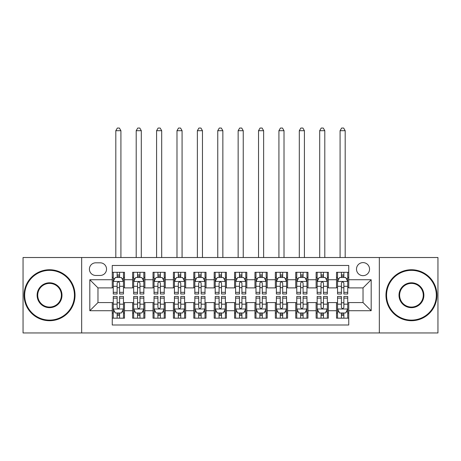 <?xml version="1.0" encoding="UTF-8"?>
<svg xmlns="http://www.w3.org/2000/svg" width="461" height="461" viewBox="0 0 461 461"><rect width="100%" height="100%" fill="white"/><g stroke="black" fill="none" stroke-linecap="round" stroke-linejoin="round"><path stroke-width="0.69" d="M363.026 262.609A6.523 6.523 0 0 0 356.497 269.138A6.523 6.523 0 0 0 363.026 275.661A6.523 6.523 0 0 0 369.549 269.138A6.523 6.523 0 0 0 363.026 262.609M379.334 332.951L437.95 332.951L437.95 257.515L379.334 257.515L379.334 332.951L81.666 332.951L81.666 257.515L23.05 257.515L23.05 332.951L81.666 332.951M348.752 272.295L336.518 272.295L336.518 279.735L328.365 279.735L328.365 287.895L336.518 287.895L336.518 279.735M328.365 279.735L328.365 272.295L316.131 272.295L316.131 279.735L307.977 279.735L307.977 287.895L316.131 287.895L316.131 279.735M307.977 279.735L307.977 272.295L295.743 272.295L295.743 279.735L287.589 279.735L287.589 287.895L295.743 287.895L295.743 279.735M287.589 279.735L287.589 272.295L275.355 272.295L275.355 279.735L267.201 279.735L267.201 287.895L275.355 287.895L275.355 279.735M267.201 279.735L267.201 272.295L254.968 272.295L254.968 279.735L246.808 279.735L246.808 287.895L254.968 287.895L254.968 279.735M246.808 279.735L246.808 272.295L234.58 272.295L234.58 279.735L226.42 279.735L226.42 287.895L234.58 287.895L234.58 279.735M226.42 279.735L226.42 272.295L214.192 272.295L214.192 279.735L206.032 279.735L206.032 287.895L214.192 287.895L214.192 279.735M206.032 279.735L206.032 272.295L193.799 272.295L193.799 279.735L185.645 279.735L185.645 287.895L193.799 287.895L193.799 279.735M185.645 279.735L185.645 272.295L173.411 272.295L173.411 279.735L165.257 279.735L165.257 287.895L173.411 287.895L173.411 279.735M165.257 279.735L165.257 272.295L153.023 272.295L153.023 279.735L144.869 279.735L144.869 287.895L153.023 287.895L153.023 279.735M144.869 279.735L144.869 272.295L132.635 272.295L132.635 287.895L124.482 287.895L124.482 272.295L112.248 272.295M112.248 318.171L124.482 318.171L124.482 302.572L132.635 302.572L132.635 318.171L144.869 318.171L144.869 302.572L153.023 302.572L153.023 310.726L144.869 310.726M153.023 310.726L153.023 318.171L165.257 318.171L165.257 302.572L173.411 302.572L173.411 310.726L165.257 310.726M173.411 310.726L173.411 318.171L185.645 318.171L185.645 302.572L193.799 302.572L193.799 310.726L185.645 310.726M193.799 310.726L193.799 318.171L206.032 318.171L206.032 302.572L214.192 302.572L214.192 310.726L206.032 310.726M214.192 310.726L214.192 318.171L226.42 318.171L226.42 302.572L234.58 302.572L234.58 310.726L226.42 310.726M234.58 310.726L234.58 318.171L246.808 318.171L246.808 302.572L254.968 302.572L254.968 310.726L246.808 310.726M254.968 310.726L254.968 318.171L267.201 318.171L267.201 302.572L275.355 302.572L275.355 310.726L267.201 310.726M275.355 310.726L275.355 318.171L287.589 318.171L287.589 302.572L295.743 302.572L295.743 310.726L287.589 310.726M295.743 310.726L295.743 318.171L307.977 318.171L307.977 302.572L316.131 302.572L316.131 310.726L307.977 310.726M316.131 310.726L316.131 318.171L328.365 318.171L328.365 302.572L336.518 302.572L336.518 310.726L328.365 310.726M95.732 275.453L100.221 275.453A6.321 6.321 0 0 0 106.537 269.138A6.321 6.321 0 0 0 100.221 262.816L95.732 262.816A6.321 6.321 0 0 0 89.411 269.138A6.321 6.321 0 0 0 95.732 275.453M379.334 257.515L81.666 257.515M348.752 279.735L348.752 265.467L112.248 265.467L112.248 287.895L97.974 287.895L97.974 302.572L112.248 302.572L112.248 324.999L348.752 324.999L348.752 302.572L363.026 302.572L363.026 287.895L348.752 287.895L348.752 279.735L371.18 279.735L371.18 310.726L348.752 310.726M112.248 310.726L89.82 310.726L89.82 279.735L112.248 279.735M336.518 310.726L336.518 318.171L348.752 318.171M112.248 277.395L113.268 277.395M117.14 277.395L119.589 277.395M123.462 277.395L124.482 277.395M112.248 287.687L113.268 287.687M117.14 287.687L119.589 287.687M123.462 287.687L124.482 287.687M112.248 302.779L113.268 302.779M117.14 302.779L119.589 302.779M123.462 302.779L124.482 302.779M112.248 313.071L113.268 313.071M117.14 313.071L119.589 313.071M123.462 313.071L124.482 313.071M132.635 287.687L133.655 287.687M137.528 287.687L139.977 287.687M143.849 287.687L144.869 287.687M132.635 277.395L133.655 277.395M137.528 277.395L139.977 277.395M143.849 277.395L144.869 277.395M132.635 302.779L133.655 302.779M137.528 302.779L139.977 302.779M143.849 302.779L144.869 302.779M132.635 313.071L133.655 313.071M137.528 313.071L139.977 313.071M143.849 313.071L144.869 313.071M153.023 302.779L154.043 302.779M157.916 302.779L160.365 302.779M164.237 302.779L165.257 302.779M153.023 313.071L154.043 313.071M157.916 313.071L160.365 313.071M164.237 313.071L165.257 313.071M153.023 277.395L154.043 277.395M157.916 277.395L160.365 277.395M164.237 277.395L165.257 277.395M153.023 287.687L154.043 287.687M157.916 287.687L160.365 287.687M164.237 287.687L165.257 287.687M173.411 302.779L174.431 302.779M178.309 302.779L180.752 302.779M184.625 302.779L185.645 302.779M173.411 313.071L174.431 313.071M178.309 313.071L180.752 313.071M184.625 313.071L185.645 313.071M173.411 277.395L174.431 277.395M178.309 277.395L180.752 277.395M184.625 277.395L185.645 277.395M173.411 287.687L174.431 287.687M178.309 287.687L180.752 287.687M184.625 287.687L185.645 287.687M193.799 302.779L194.819 302.779M198.697 302.779L201.14 302.779M205.012 302.779L206.032 302.779M193.799 313.071L194.819 313.071M198.697 313.071L201.14 313.071M205.012 313.071L206.032 313.071M193.799 277.395L194.819 277.395M198.697 277.395L201.14 277.395M205.012 277.395L206.032 277.395M193.799 287.687L194.819 287.687M198.697 287.687L201.14 287.687M205.012 287.687L206.032 287.687M214.192 302.779L215.206 302.779M219.084 302.779L221.528 302.779M225.4 302.779L226.42 302.779M214.192 313.071L215.206 313.071M219.084 313.071L221.528 313.071M225.4 313.071L226.42 313.071M214.192 277.395L215.206 277.395M219.084 277.395L221.528 277.395M225.4 277.395L226.42 277.395M214.192 287.687L215.206 287.687M219.084 287.687L221.528 287.687M225.4 287.687L226.42 287.687M234.58 302.779L235.6 302.779M239.472 302.779L241.916 302.779M245.794 302.779L246.808 302.779M234.58 313.071L235.6 313.071M239.472 313.071L241.916 313.071M245.794 313.071L246.808 313.071M234.58 277.395L235.6 277.395M239.472 277.395L241.916 277.395M245.794 277.395L246.808 277.395M234.58 287.687L235.6 287.687M239.472 287.687L241.916 287.687M245.794 287.687L246.808 287.687M254.968 302.779L255.988 302.779M259.86 302.779L262.303 302.779M266.181 302.779L267.201 302.779M254.968 313.071L255.988 313.071M259.86 313.071L262.303 313.071M266.181 313.071L267.201 313.071M254.968 277.395L255.988 277.395M259.86 277.395L262.303 277.395M266.181 277.395L267.201 277.395M254.968 287.687L255.988 287.687M259.86 287.687L262.303 287.687M266.181 287.687L267.201 287.687M275.355 302.779L276.375 302.779M280.248 302.779L282.691 302.779M286.569 302.779L287.589 302.779M275.355 313.071L276.375 313.071M280.248 313.071L282.691 313.071M286.569 313.071L287.589 313.071M275.355 277.395L276.375 277.395M280.248 277.395L282.691 277.395M286.569 277.395L287.589 277.395M275.355 287.687L276.375 287.687M280.248 287.687L282.691 287.687M286.569 287.687L287.589 287.687M295.743 302.779L296.763 302.779M300.635 302.779L303.084 302.779M306.957 302.779L307.977 302.779M295.743 313.071L296.763 313.071M300.635 313.071L303.084 313.071M306.957 313.071L307.977 313.071M295.743 277.395L296.763 277.395M300.635 277.395L303.084 277.395M306.957 277.395L307.977 277.395M295.743 287.687L296.763 287.687M300.635 287.687L303.084 287.687M306.957 287.687L307.977 287.687M316.131 302.779L317.151 302.779M321.023 302.779L323.472 302.779M327.345 302.779L328.365 302.779M316.131 313.071L317.151 313.071M321.023 313.071L323.472 313.071M327.345 313.071L328.365 313.071M316.131 277.395L317.151 277.395M321.023 277.395L323.472 277.395M327.345 277.395L328.365 277.395M316.131 287.687L317.151 287.687M321.023 287.687L323.472 287.687M327.345 287.687L328.365 287.687M336.518 302.779L337.538 302.779M341.411 302.779L343.86 302.779M347.732 302.779L348.752 302.779M336.518 313.071L337.538 313.071M341.411 313.071L343.86 313.071M347.732 313.071L348.752 313.071M336.518 277.395L337.538 277.395M341.411 277.395L343.86 277.395M347.732 277.395L348.752 277.395M336.518 287.687L337.538 287.687M341.411 287.687L343.86 287.687M347.732 287.687L348.752 287.687M97.974 287.895L89.82 279.735M97.974 302.572L89.82 310.726M371.18 279.735L363.026 287.895M371.18 310.726L363.026 302.572M119.589 274.946L117.14 274.946M123.462 292.349L119.589 292.349L119.589 294.009L123.462 294.009L123.462 281.573L121.422 277.493L115.308 277.493L113.268 281.573L113.268 294.009L117.14 294.009L117.14 292.349L113.268 292.349M113.268 281.573L113.268 272.295M123.462 281.573L123.462 272.295M117.14 277.493L117.14 272.295M119.589 272.295L119.589 277.493M119.589 292.349L119.589 283.1C118.771 281.533 117.958 281.533 117.14 283.1L117.14 292.349M120.915 257.515L120.915 130.699L115.815 130.699L115.815 257.515M115.815 130.699L117.348 128.049L119.382 128.049L120.915 130.699M117.14 315.52L119.589 315.52M113.268 298.117L117.14 298.117L117.14 296.458L113.268 296.458L113.268 308.893L115.308 312.973L121.422 312.973L123.462 308.893L123.462 296.458L119.589 296.458L119.589 298.117L123.462 298.117M123.462 308.893L123.462 318.171M113.268 308.893L113.268 318.171M119.589 312.973L119.589 318.171M117.14 318.171L117.14 312.973M117.14 298.117L117.14 307.366C117.958 308.933 118.771 308.933 119.589 307.366L119.589 298.117M49.558 270.359A24.871 24.871 0 0 0 24.681 295.23A24.871 24.871 0 0 0 49.558 320.107A24.871 24.871 0 0 0 74.428 295.23A24.871 24.871 0 0 0 49.558 270.359M49.558 320.718A25.488 25.488 0 0 1 24.07 295.23A25.488 25.488 0 0 1 49.558 269.748A25.488 25.488 0 0 1 75.039 295.23A25.488 25.488 0 0 1 49.558 320.718M49.558 282.795A12.435 12.435 0 0 1 61.993 295.23A12.435 12.435 0 0 1 49.558 307.671A12.435 12.435 0 0 1 37.116 295.23A12.435 12.435 0 0 1 49.558 282.795M49.558 307.061A11.825 11.825 0 0 0 61.382 295.23A11.825 11.825 0 0 0 49.558 283.406A11.825 11.825 0 0 0 37.727 295.23A11.825 11.825 0 0 0 49.558 307.061M411.443 270.359A24.871 24.871 0 0 0 386.572 295.23A24.871 24.871 0 0 0 411.443 320.107A24.871 24.871 0 0 0 436.319 295.23A24.871 24.871 0 0 0 411.443 270.359M411.443 320.718A25.488 25.488 0 0 1 385.961 295.23A25.488 25.488 0 0 1 411.443 269.748A25.488 25.488 0 0 1 436.93 295.23A25.488 25.488 0 0 1 411.443 320.718M411.443 282.795A12.435 12.435 0 0 1 423.884 295.23A12.435 12.435 0 0 1 411.443 307.671A12.435 12.435 0 0 1 399.007 295.23A12.435 12.435 0 0 1 411.443 282.795M411.443 307.061A11.825 11.825 0 0 0 423.273 295.23A11.825 11.825 0 0 0 411.443 283.406A11.825 11.825 0 0 0 399.618 295.23A11.825 11.825 0 0 0 411.443 307.061M139.977 274.946L137.528 274.946M143.849 292.349L139.977 292.349L139.977 294.009L143.849 294.009L143.849 281.573L141.809 277.493L135.695 277.493L133.655 281.573L133.655 294.009L137.528 294.009L137.528 292.349L133.655 292.349M133.655 281.573L133.655 272.295M143.849 281.573L143.849 272.295M137.528 277.493L137.528 272.295M139.977 272.295L139.977 277.493M139.977 292.349L139.977 283.1C139.164 281.533 138.346 281.533 137.528 283.1L137.528 292.349M141.302 257.515L141.302 130.699L136.202 130.699L136.202 257.515M136.202 130.699L137.735 128.049L139.775 128.049L141.302 130.699M160.365 274.946L157.916 274.946M164.237 292.349L160.365 292.349L160.365 294.009L164.237 294.009L164.237 281.573L162.197 277.493L156.083 277.493L154.043 281.573L154.043 294.009L157.916 294.009L157.916 292.349L154.043 292.349M154.043 281.573L154.043 272.295M164.237 281.573L164.237 272.295M157.916 277.493L157.916 272.295M160.365 272.295L160.365 277.493M160.365 292.349L160.365 283.1C159.552 281.533 158.734 281.533 157.916 283.1L157.916 292.349M161.69 257.515L161.69 130.699L156.59 130.699L156.59 257.515M156.59 130.699L158.123 128.049L160.163 128.049L161.69 130.699M180.752 274.946L178.309 274.946M184.625 292.349L180.752 292.349L180.752 294.009L184.625 294.009L184.625 281.573L182.591 277.493L176.471 277.493L174.431 281.573L174.431 294.009L178.309 294.009L178.309 292.349L174.431 292.349M174.431 281.573L174.431 272.295M184.625 281.573L184.625 272.295M178.309 277.493L178.309 272.295M180.752 272.295L180.752 277.493M180.752 292.349L180.752 283.1C179.94 281.533 179.122 281.533 178.309 283.1L178.309 292.349M182.078 257.515L182.078 130.699L176.984 130.699L176.984 257.515M176.984 130.699L178.511 128.049L180.551 128.049L182.078 130.699M201.14 274.946L198.697 274.946M205.012 292.349L201.14 292.349L201.14 294.009L205.012 294.009L205.012 281.573L202.978 277.493L196.859 277.493L194.819 281.573L194.819 294.009L198.697 294.009L198.697 292.349L194.819 292.349M194.819 281.573L194.819 272.295M205.012 281.573L205.012 272.295M198.697 277.493L198.697 272.295M201.14 272.295L201.14 277.493M201.14 292.349L201.14 283.1C200.328 281.533 199.509 281.533 198.697 283.1L198.697 292.349M202.465 257.515L202.465 130.699L197.371 130.699L197.371 257.515M197.371 130.699L198.898 128.049L200.938 128.049L202.465 130.699M137.528 315.52L139.977 315.52M133.655 298.117L137.528 298.117L137.528 296.458L133.655 296.458L133.655 308.893L135.695 312.973L141.809 312.973L143.849 308.893L143.849 296.458L139.977 296.458L139.977 298.117L143.849 298.117M143.849 308.893L143.849 318.171M133.655 308.893L133.655 318.171M139.977 312.973L139.977 318.171M137.528 318.171L137.528 312.973M137.528 298.117L137.528 307.366C138.346 308.933 139.159 308.933 139.977 307.366L139.977 298.117M157.916 315.52L160.365 315.52M154.043 298.117L157.916 298.117L157.916 296.458L154.043 296.458L154.043 308.893L156.083 312.973L162.197 312.973L164.237 308.893L164.237 296.458L160.365 296.458L160.365 298.117L164.237 298.117M164.237 308.893L164.237 318.171M154.043 308.893L154.043 318.171M160.365 312.973L160.365 318.171M157.916 318.171L157.916 312.973M157.916 298.117L157.916 307.366C158.734 308.933 159.546 308.933 160.365 307.366L160.365 298.117M178.309 315.52L180.752 315.52M174.431 298.117L178.309 298.117L178.309 296.458L174.431 296.458L174.431 308.893L176.471 312.973L182.591 312.973L184.625 308.893L184.625 296.458L180.752 296.458L180.752 298.117L184.625 298.117M184.625 308.893L184.625 318.171M174.431 308.893L174.431 318.171M180.752 312.973L180.752 318.171M178.309 318.171L178.309 312.973M178.309 298.117L178.309 307.366C179.122 308.933 179.934 308.933 180.752 307.366L180.752 298.117M198.697 315.52L201.14 315.52M194.819 298.117L198.697 298.117L198.697 296.458L194.819 296.458L194.819 308.893L196.859 312.973L202.978 312.973L205.012 308.893L205.012 296.458L201.14 296.458L201.14 298.117L205.012 298.117M205.012 308.893L205.012 318.171M194.819 308.893L194.819 318.171M201.14 312.973L201.14 318.171M198.697 318.171L198.697 312.973M198.697 298.117L198.697 307.366C199.509 308.933 200.322 308.933 201.14 307.366L201.14 298.117M221.528 274.946L219.084 274.946M225.4 292.349L221.528 292.349L221.528 294.009L225.4 294.009L225.4 281.573L223.366 277.493L217.246 277.493L215.206 281.573L215.206 294.009L219.084 294.009L219.084 292.349L215.206 292.349M215.206 281.573L215.206 272.295M225.4 281.573L225.4 272.295M219.084 277.493L219.084 272.295M221.528 272.295L221.528 277.493M221.528 292.349L221.528 283.1C220.715 281.533 219.897 281.533 219.084 283.1L219.084 292.349M222.853 257.515L222.853 130.699L217.759 130.699L217.759 257.515M217.759 130.699L219.286 128.049L221.326 128.049L222.853 130.699M219.084 315.52L221.528 315.52M215.206 298.117L219.084 298.117L219.084 296.458L215.206 296.458L215.206 308.893L217.246 312.973L223.366 312.973L225.4 308.893L225.4 296.458L221.528 296.458L221.528 298.117L225.4 298.117M225.4 308.893L225.4 318.171M215.206 308.893L215.206 318.171M221.528 312.973L221.528 318.171M219.084 318.171L219.084 312.973M219.084 298.117L219.084 307.366C219.897 308.933 220.715 308.933 221.528 307.366L221.528 298.117M241.916 274.946L239.472 274.946M245.794 292.349L241.916 292.349L241.916 294.009L245.794 294.009L245.794 281.573L243.754 277.493L237.634 277.493L235.6 281.573L235.6 294.009L239.472 294.009L239.472 292.349L235.6 292.349M235.6 281.573L235.6 272.295M245.794 281.573L245.794 272.295M239.472 277.493L239.472 272.295M241.916 272.295L241.916 277.493M241.916 292.349L241.916 283.1C241.103 281.533 240.285 281.533 239.472 283.1L239.472 292.349M243.241 257.515L243.241 130.699L238.147 130.699L238.147 257.515M238.147 130.699L239.674 128.049L241.714 128.049L243.241 130.699M239.472 315.52L241.916 315.52M235.6 298.117L239.472 298.117L239.472 296.458L235.6 296.458L235.6 308.893L237.634 312.973L243.754 312.973L245.794 308.893L245.794 296.458L241.916 296.458L241.916 298.117L245.794 298.117M245.794 308.893L245.794 318.171M235.6 308.893L235.6 318.171M241.916 312.973L241.916 318.171M239.472 318.171L239.472 312.973M239.472 298.117L239.472 307.366C240.285 308.933 241.103 308.933 241.916 307.366L241.916 298.117M262.303 274.946L259.86 274.946M266.181 292.349L262.303 292.349L262.303 294.009L266.181 294.009L266.181 281.573L264.141 277.493L258.022 277.493L255.988 281.573L255.988 294.009L259.86 294.009L259.86 292.349L255.988 292.349M255.988 281.573L255.988 272.295M266.181 281.573L266.181 272.295M259.86 277.493L259.86 272.295M262.303 272.295L262.303 277.493M262.303 292.349L262.303 283.1C261.491 281.533 260.678 281.533 259.86 283.1L259.86 292.349M263.629 257.515L263.629 130.699L258.535 130.699L258.535 257.515M258.535 130.699L260.062 128.049L262.102 128.049L263.629 130.699M259.86 315.52L262.303 315.52M255.988 298.117L259.86 298.117L259.86 296.458L255.988 296.458L255.988 308.893L258.022 312.973L264.141 312.973L266.181 308.893L266.181 296.458L262.303 296.458L262.303 298.117L266.181 298.117M266.181 308.893L266.181 318.171M255.988 308.893L255.988 318.171M262.303 312.973L262.303 318.171M259.86 318.171L259.86 312.973M259.86 298.117L259.86 307.366C260.672 308.933 261.491 308.933 262.303 307.366L262.303 298.117M282.691 274.946L280.248 274.946M286.569 292.349L282.691 292.349L282.691 294.009L286.569 294.009L286.569 281.573L284.529 277.493L278.409 277.493L276.375 281.573L276.375 294.009L280.248 294.009L280.248 292.349L276.375 292.349M276.375 281.573L276.375 272.295M286.569 281.573L286.569 272.295M280.248 277.493L280.248 272.295M282.691 272.295L282.691 277.493M282.691 292.349L282.691 283.1C281.878 281.533 281.066 281.533 280.248 283.1L280.248 292.349M284.016 257.515L284.016 130.699L278.922 130.699L278.922 257.515M278.922 130.699L280.449 128.049L282.489 128.049L284.016 130.699M280.248 315.52L282.691 315.52M276.375 298.117L280.248 298.117L280.248 296.458L276.375 296.458L276.375 308.893L278.409 312.973L284.529 312.973L286.569 308.893L286.569 296.458L282.691 296.458L282.691 298.117L286.569 298.117M286.569 308.893L286.569 318.171M276.375 308.893L276.375 318.171M282.691 312.973L282.691 318.171M280.248 318.171L280.248 312.973M280.248 298.117L280.248 307.366C281.06 308.933 281.878 308.933 282.691 307.366L282.691 298.117M303.084 274.946L300.635 274.946M306.957 292.349L303.084 292.349L303.084 294.009L306.957 294.009L306.957 281.573L304.917 277.493L298.803 277.493L296.763 281.573L296.763 294.009L300.635 294.009L300.635 292.349L296.763 292.349M296.763 281.573L296.763 272.295M306.957 281.573L306.957 272.295M300.635 277.493L300.635 272.295M303.084 272.295L303.084 277.493M303.084 292.349L303.084 283.1C302.266 281.533 301.454 281.533 300.635 283.1L300.635 292.349M304.41 257.515L304.41 130.699L299.31 130.699L299.31 257.515M299.31 130.699L300.837 128.049L302.877 128.049L304.41 130.699M323.472 274.946L321.023 274.946M327.345 292.349L323.472 292.349L323.472 294.009L327.345 294.009L327.345 281.573L325.305 277.493L319.191 277.493L317.151 281.573L317.151 294.009L321.023 294.009L321.023 292.349L317.151 292.349M317.151 281.573L317.151 272.295M327.345 281.573L327.345 272.295M321.023 277.493L321.023 272.295M323.472 272.295L323.472 277.493M323.472 292.349L323.472 283.1C322.654 281.533 321.841 281.533 321.023 283.1L321.023 292.349M324.798 257.515L324.798 130.699L319.698 130.699L319.698 257.515M319.698 130.699L321.225 128.049L323.265 128.049L324.798 130.699M300.635 315.52L303.084 315.52M296.763 298.117L300.635 298.117L300.635 296.458L296.763 296.458L296.763 308.893L298.803 312.973L304.917 312.973L306.957 308.893L306.957 296.458L303.084 296.458L303.084 298.117L306.957 298.117M306.957 308.893L306.957 318.171M296.763 308.893L296.763 318.171M303.084 312.973L303.084 318.171M300.635 318.171L300.635 312.973M300.635 298.117L300.635 307.366C301.448 308.933 302.266 308.933 303.084 307.366L303.084 298.117M321.023 315.52L323.472 315.52M317.151 298.117L321.023 298.117L321.023 296.458L317.151 296.458L317.151 308.893L319.191 312.973L325.305 312.973L327.345 308.893L327.345 296.458L323.472 296.458L323.472 298.117L327.345 298.117M327.345 308.893L327.345 318.171M317.151 308.893L317.151 318.171M323.472 312.973L323.472 318.171M321.023 318.171L321.023 312.973M321.023 298.117L321.023 307.366C321.836 308.933 322.654 308.933 323.472 307.366L323.472 298.117M343.86 274.946L341.411 274.946M347.732 292.349L343.86 292.349L343.86 294.009L347.732 294.009L347.732 281.573L345.692 277.493L339.578 277.493L337.538 281.573L337.538 294.009L341.411 294.009L341.411 292.349L337.538 292.349M337.538 281.573L337.538 272.295M347.732 281.573L347.732 272.295M341.411 277.493L341.411 272.295M343.86 272.295L343.86 277.493M343.86 292.349L343.86 283.1C343.042 281.533 342.229 281.533 341.411 283.1L341.411 292.349M345.185 257.515L345.185 130.699L340.085 130.699L340.085 257.515M340.085 130.699L341.618 128.049L343.652 128.049L345.185 130.699M341.411 315.52L343.86 315.52M337.538 298.117L341.411 298.117L341.411 296.458L337.538 296.458L337.538 308.893L339.578 312.973L345.692 312.973L347.732 308.893L347.732 296.458L343.86 296.458L343.86 298.117L347.732 298.117M347.732 308.893L347.732 318.171M337.538 308.893L337.538 318.171M343.86 312.973L343.86 318.171M341.411 318.171L341.411 312.973M341.411 298.117L341.411 307.366C342.229 308.933 343.042 308.933 343.86 307.366L343.86 298.117M132.635 310.726L124.482 310.726M132.635 279.735L124.482 279.735M123.41 281.469L113.32 281.469M113.268 278.617L114.743 278.617M121.986 278.617L123.462 278.617M117.14 286.298L113.268 286.298M123.462 286.298L119.589 286.298M119.589 276.243L117.14 276.243M113.32 308.997L123.41 308.997M123.462 311.849L121.986 311.849M114.743 311.849L113.268 311.849M119.589 304.168L123.462 304.168M113.268 304.168L117.14 304.168M117.14 314.223L119.589 314.223M143.797 281.469L133.707 281.469M133.655 278.617L135.136 278.617M142.374 278.617L143.849 278.617M137.528 286.298L133.655 286.298M143.849 286.298L139.977 286.298M139.977 276.243L137.528 276.243M164.185 281.469L154.095 281.469M154.043 278.617L155.524 278.617M162.762 278.617L164.237 278.617M157.916 286.298L154.043 286.298M164.237 286.298L160.365 286.298M160.365 276.243L157.916 276.243M184.573 281.469L174.483 281.469M174.431 278.617L175.912 278.617M183.15 278.617L184.625 278.617M178.309 286.298L174.431 286.298M184.625 286.298L180.752 286.298M180.752 276.243L178.309 276.243M204.966 281.469L194.87 281.469M194.819 278.617L196.3 278.617M203.537 278.617L205.012 278.617M198.697 286.298L194.819 286.298M205.012 286.298L201.14 286.298M201.14 276.243L198.697 276.243M133.707 308.997L143.797 308.997M143.849 311.849L142.374 311.849M135.136 311.849L133.655 311.849M139.977 304.168L143.849 304.168M133.655 304.168L137.528 304.168M137.528 314.223L139.977 314.223M154.095 308.997L164.185 308.997M164.237 311.849L162.762 311.849M155.524 311.849L154.043 311.849M160.365 304.168L164.237 304.168M154.043 304.168L157.916 304.168M157.916 314.223L160.365 314.223M174.483 308.997L184.573 308.997M184.625 311.849L183.15 311.849M175.912 311.849L174.431 311.849M180.752 304.168L184.625 304.168M174.431 304.168L178.309 304.168M178.309 314.223L180.752 314.223M194.87 308.997L204.966 308.997M205.012 311.849L203.537 311.849M196.3 311.849L194.819 311.849M201.14 304.168L205.012 304.168M194.819 304.168L198.697 304.168M198.697 314.223L201.14 314.223M225.354 281.469L215.258 281.469M215.206 278.617L216.687 278.617M223.925 278.617L225.4 278.617M219.084 286.298L215.206 286.298M225.4 286.298L221.528 286.298M221.528 276.243L219.084 276.243M215.258 308.997L225.354 308.997M225.4 311.849L223.925 311.849M216.687 311.849L215.206 311.849M221.528 304.168L225.4 304.168M215.206 304.168L219.084 304.168M219.084 314.223L221.528 314.223M245.742 281.469L235.646 281.469M235.6 278.617L237.075 278.617M244.313 278.617L245.794 278.617M239.472 286.298L235.6 286.298M245.794 286.298L241.916 286.298M241.916 276.243L239.472 276.243M235.646 308.997L245.742 308.997M245.794 311.849L244.313 311.849M237.075 311.849L235.6 311.849M241.916 304.168L245.794 304.168M235.6 304.168L239.472 304.168M239.472 314.223L241.916 314.223M266.13 281.469L256.034 281.469M255.988 278.617L257.463 278.617M264.7 278.617L266.181 278.617M259.86 286.298L255.988 286.298M266.181 286.298L262.303 286.298M262.303 276.243L259.86 276.243M256.034 308.997L266.13 308.997M266.181 311.849L264.7 311.849M257.463 311.849L255.988 311.849M262.303 304.168L266.181 304.168M255.988 304.168L259.86 304.168M259.86 314.223L262.303 314.223M286.517 281.469L276.427 281.469M276.375 278.617L277.85 278.617M285.088 278.617L286.569 278.617M280.248 286.298L276.375 286.298M286.569 286.298L282.691 286.298M282.691 276.243L280.248 276.243M276.427 308.997L286.517 308.997M286.569 311.849L285.088 311.849M277.85 311.849L276.375 311.849M282.691 304.168L286.569 304.168M276.375 304.168L280.248 304.168M280.248 314.223L282.691 314.223M306.905 281.469L296.815 281.469M296.763 278.617L298.238 278.617M305.476 278.617L306.957 278.617M300.635 286.298L296.763 286.298M306.957 286.298L303.084 286.298M303.084 276.243L300.635 276.243M327.293 281.469L317.203 281.469M317.151 278.617L318.626 278.617M325.864 278.617L327.345 278.617M321.023 286.298L317.151 286.298M327.345 286.298L323.472 286.298M323.472 276.243L321.023 276.243M296.815 308.997L306.905 308.997M306.957 311.849L305.476 311.849M298.238 311.849L296.763 311.849M303.084 304.168L306.957 304.168M296.763 304.168L300.635 304.168M300.635 314.223L303.084 314.223M317.203 308.997L327.293 308.997M327.345 311.849L325.864 311.849M318.626 311.849L317.151 311.849M323.472 304.168L327.345 304.168M317.151 304.168L321.023 304.168M321.023 314.223L323.472 314.223M347.68 281.469L337.59 281.469M337.538 278.617L339.014 278.617M346.257 278.617L347.732 278.617M341.411 286.298L337.538 286.298M347.732 286.298L343.86 286.298M343.86 276.243L341.411 276.243M337.59 308.997L347.68 308.997M347.732 311.849L346.257 311.849M339.014 311.849L337.538 311.849M343.86 304.168L347.732 304.168M337.538 304.168L341.411 304.168M341.411 314.223L343.86 314.223"/></g></svg>
